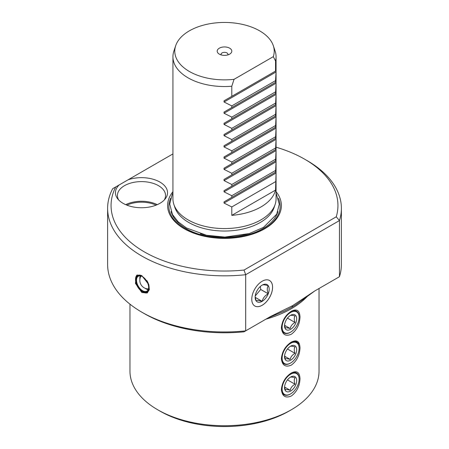 <?xml version="1.0" encoding="UTF-8"?>
<svg xmlns="http://www.w3.org/2000/svg" width="449" height="449" viewBox="0 0 449 449"><rect width="100%" height="100%" fill="white"/><g stroke="black" fill="none" stroke-linecap="round" stroke-linejoin="round"><path stroke-width="0.67" d="M156.072 205.154A23.202 13.397 0 0 0 126.893 205.154M157.262 204.66A24.066 13.891 0 0 0 125.703 204.66M164.25 200.007A24.066 13.891 180 0 0 165.546 195.506A24.066 13.891 180 0 0 158.503 185.678A24.066 13.891 0 0 0 132.275 182.67A24.066 13.891 0 0 0 117.419 195.506A24.066 13.891 0 0 0 118.721 200.007M119.137 184.971A26.048 15.042 0 0 0 117.705 198.834A26.048 15.042 0 0 0 123.065 203.33A26.048 15.042 0 0 0 165.266 198.834A26.048 15.042 0 0 0 159.906 182.064A26.048 15.042 0 0 0 128.105 179.791L115.724 186.941A113.445 65.498 0 0 0 244.009 270.062L336.256 216.805A113.445 65.498 0 0 0 304.719 159.227A113.445 65.498 0 0 0 276.068 147.199M172.932 153.912L128.105 179.791M172.932 191.661A56.894 32.85 180 0 0 191.869 232.447A56.894 32.85 180 0 0 264.73 228.766A56.894 32.85 0 0 0 276.068 191.661M173.87 204.441A51.568 29.769 180 0 0 209.391 227.267A51.568 29.769 180 0 0 260.964 219.853A51.568 29.769 0 0 0 275.13 204.441L274.154 207.376A50.569 29.196 180 0 1 260.257 222.485A50.569 29.196 180 0 1 188.743 222.485A50.569 29.196 180 0 1 174.846 207.376L173.87 204.441A51.568 29.769 180 0 1 172.932 198.8L172.932 56.77A51.568 29.769 180 0 1 173.87 51.13L175.677 45.719A49.721 28.708 0 0 0 234.041 79.333L273.301 56.664A49.721 28.708 0 0 0 273.323 45.719A49.721 28.708 0 0 0 224.5 22.45A49.721 28.708 0 0 0 175.677 45.719M275.13 204.441A51.568 29.769 0 0 0 276.068 198.8L276.062 173.028L275.546 190.101A51.568 29.769 180 0 1 260.964 206.944A51.568 29.769 180 0 1 231.791 215.363L231.791 206.944L224.034 203.066L224.034 201.87L276.068 171.832L276.062 161.797L275.546 172.13L224.034 201.87L275.546 172.13M276.062 171.832L276.062 173.028L224.034 203.066M276.068 56.77L276.062 71.975L275.546 80.635L231.791 105.897L224.034 102.013L224.034 100.823L276.062 70.785L275.546 71.082L275.546 60.98A51.568 29.769 0 0 0 276.068 56.77A51.568 29.769 0 0 0 275.13 51.13L273.323 45.719M224.034 102.013L276.062 71.975L276.068 72.513L276.062 82.015L224.034 112.054L276.062 82.015L276.068 93.24L224.034 123.279L276.062 93.24L276.062 104.471L224.034 134.504L276.062 104.471L276.068 115.696L224.034 145.734L276.062 115.696L276.068 126.921L224.034 156.959L276.062 126.921L276.068 138.152L224.034 168.19L276.062 138.152L276.068 149.377L224.034 179.415L276.062 149.377L276.068 160.607L224.034 190.645L276.062 160.607L276.062 161.797L224.034 191.835L224.034 190.645M275.546 80.635L275.546 82.313M275.546 91.86L231.791 117.122L224.034 113.243L276.062 83.205L275.546 93.538M275.546 103.09L231.791 128.352L224.034 124.468L276.062 94.43L275.546 104.769M275.546 114.315L231.791 139.577L224.034 135.699L276.062 105.661L275.546 115.994M275.546 125.546L231.791 150.808L224.034 146.924L276.062 116.886L275.546 127.224M275.546 136.771L231.791 162.033L224.034 158.155L276.062 128.117L275.546 138.449M275.546 148.002L231.791 173.263L224.034 169.38L276.062 139.342L275.546 149.68M275.546 159.227L231.791 184.488L224.034 180.61L276.062 150.572L275.546 160.905M275.546 170.457L231.791 195.719L224.034 191.835M231.791 184.488L231.791 186.167M224.034 180.61L224.034 179.415M231.791 173.263L231.791 174.942M224.034 169.38L224.034 168.19M231.791 162.033L231.791 163.711M224.034 158.155L224.034 156.959M231.791 150.808L231.791 152.486M224.034 146.924L224.034 145.734M231.791 139.577L231.791 141.255M224.034 135.699L224.034 134.504M231.791 128.352L231.791 130.03M224.034 124.468L224.034 123.279M231.791 117.122L231.791 118.8M224.034 113.243L224.034 112.054M231.791 105.897L231.791 107.575M234.041 79.333L231.791 86.242L231.791 96.344L224.034 100.823M231.791 86.242A51.568 29.769 180 0 1 172.932 56.77M231.791 195.719L231.791 197.392M275.546 71.082L231.791 96.344M275.546 60.98L273.301 56.664M229.663 54.138A7.307 4.215 180 0 1 219.337 54.138A7.307 4.215 180 0 1 219.337 48.178A7.307 4.215 180 0 1 229.663 48.178A7.307 4.215 180 0 1 229.663 54.138L229.663 54.138M221.234 54.93A3.44 1.987 180 0 1 221.06 54.318A3.44 1.987 180 0 1 222.07 52.915A3.44 1.987 0 0 1 225.813 52.482A3.44 1.987 0 0 1 227.94 54.318A3.44 1.987 0 0 1 227.766 54.93M275.546 181.682L231.791 206.944M275.546 190.101L231.791 215.363M336.256 216.805L339.45 220.571A116.886 67.485 0 0 0 341.386 208.347A116.886 67.485 0 0 0 307.15 160.63L304.719 159.227M141.85 312.201L144.281 313.604A113.445 65.498 0 0 0 244.009 331.811L245.682 330.851L245.682 274.709L339.45 220.571L339.45 276.713L314.743 290.974L292.563 305.679L270.382 316.584L245.682 330.851A116.886 67.485 0 0 1 141.85 312.201A116.886 67.485 0 0 1 107.614 264.483L107.614 208.347A116.886 67.485 0 0 0 245.682 274.709L244.009 270.062M115.724 186.941L112.682 188.698A116.886 67.485 0 0 0 107.614 208.347M141.85 275.708L148.86 284.632L149.315 289.723L147.171 292.973L141.85 292.552L135.39 283.313L136.855 275.108L141.85 275.708M137.265 274.911A10.316 5.955 -120 0 0 135.531 279.362L135.531 279.923A9.625 5.556 -120 0 0 142.339 291.71L142.821 291.99A10.316 5.955 -120 0 0 147.569 292.703M142.103 275.86A9.625 5.556 -120 0 0 135.531 279.923M142.821 291.99L142.339 291.71A9.625 5.556 -120 0 0 148.703 290.301A9.625 5.556 -120 0 0 146.834 280.541M142.339 291.137A8.918 5.152 -120 0 0 148.647 287.495A8.918 5.152 -120 0 0 142.339 276.567L142.339 276.567A8.918 5.152 60 0 0 136.03 280.21A8.918 5.152 60 0 0 142.339 291.137M142.462 276.64A8.576 4.95 60 0 0 138.292 276.281A8.576 4.95 60 0 0 136.979 283.156A8.576 4.95 60 0 0 142.58 290.716A8.576 4.95 -120 0 0 146.868 291.137A8.576 4.95 -120 0 0 148.641 287.349M148.192 289.611A8.576 4.95 -120 0 1 145.886 288.802A8.576 4.95 60 0 1 145.033 288.247M139.88 279.317A8.576 4.95 60 0 1 140.279 275.899M251.766 299.264A14.722 8.503 120 0 0 254.656 305.909A14.722 8.503 120 0 0 266.055 302.171A14.722 8.503 120 0 0 272.588 287.242A14.722 8.503 120 0 0 269.378 280.412A14.722 8.503 120 0 0 258.085 284.559A14.722 8.503 120 0 0 251.766 299.264M254.645 305.898A14.722 8.503 120 0 0 266.038 302.149A14.722 8.503 120 0 0 272.565 287.231A14.722 8.503 120 0 0 269.361 280.406M255.155 296.727L256.076 300.802C256.856 300.258 258.882 300.443 262.154 301.341A9.923 5.73 -60 0 1 256.076 300.802A9.923 5.73 -60 0 1 255.139 297.289A9.923 5.73 -60 0 1 256.076 292.697A9.923 5.73 -60 0 1 262.154 285.137A9.923 5.73 -60 0 1 268.233 285.682A9.923 5.73 -60 0 1 268.233 293.781A9.923 5.73 -60 0 1 262.154 301.341C262.934 298.097 264.955 295.577 268.233 293.781C266.981 290.357 266.981 287.657 268.233 285.682C264.955 284.778 262.929 284.599 262.154 285.137M262.154 301.341L255.212 297.333M268.233 293.781L260.729 289.453L255.223 295.964M260.336 286.462L260.729 289.453M339.45 276.713A116.886 67.485 0 0 0 341.386 264.483L341.386 208.347M314.743 290.974L295.739 304.871L291.957 307.189L284.531 311.022L267.952 317.987L270.382 316.584M291.35 311.219C296.795 308.514 299.685 310.433 300.011 316.972C299.685 324.391 296.795 330.144 291.35 334.236C285.469 336.688 282.146 334.516 281.383 327.731C282.146 320.558 285.469 315.058 291.35 311.219M291.35 342.093C296.795 339.393 299.685 341.313 300.011 347.852C299.685 355.266 296.795 361.024 291.35 365.11C285.469 367.563 282.146 365.396 281.383 358.605C282.146 351.438 285.469 345.932 291.35 342.093M291.35 372.973C296.795 370.268 299.685 372.187 300.011 378.726C299.685 386.146 296.795 391.898 291.35 395.99C285.469 398.443 282.146 396.271 281.383 389.479C282.146 382.312 285.469 376.812 291.35 372.973M129.963 304.169L129.963 371.149A94.537 54.582 0 0 0 157.65 409.741A94.537 54.582 0 0 0 291.35 409.741L291.35 409.741A94.537 54.582 0 0 0 319.037 371.149L319.037 288.494M299.129 317.392A12.033 6.948 120 0 0 290.621 312.482A12.033 6.948 120 0 0 282.112 327.22A12.033 6.948 120 0 0 290.621 332.131A12.033 6.948 120 0 0 299.129 317.392L299.129 316.972A12.55 7.246 120 0 0 290.784 311.567M290.256 332.339L290.621 332.131L290.256 332.339A12.55 7.246 120 0 1 281.383 327.467M290.621 329.325A8.593 4.961 -60 0 1 284.543 325.817A8.593 4.961 -60 0 1 290.621 315.288A8.593 4.961 -60 0 1 296.694 318.796A8.593 4.961 -60 0 1 290.621 329.325M284.576 325.076L285.295 328.084C285.912 327.652 287.534 327.798 290.155 328.522C290.772 325.923 292.394 323.909 295.015 322.472C294.016 319.733 294.016 317.572 295.015 315.989C292.394 315.265 290.772 315.119 290.155 315.557M295.015 322.472L287.472 318.116M290.155 328.522L284.599 325.312M299.129 348.272A12.033 6.948 120 0 0 290.621 343.356A12.033 6.948 120 0 0 282.112 358.094A12.033 6.948 120 0 0 290.621 363.005A12.033 6.948 120 0 0 299.129 348.272L299.129 347.852A12.55 7.246 120 0 0 290.784 342.441M290.256 363.219L290.621 363.005L290.256 363.219A12.55 7.246 120 0 1 281.383 358.341M290.621 360.199A8.593 4.961 -60 0 1 284.543 356.691A8.593 4.961 -60 0 1 290.621 346.162A8.593 4.961 -60 0 1 296.694 349.676A8.593 4.961 -60 0 1 290.621 360.199M284.576 355.95L285.295 358.964C285.912 358.526 287.534 358.672 290.155 359.396C290.772 356.803 292.394 354.789 295.015 353.346C294.016 350.607 294.016 348.446 295.015 346.864C292.394 346.145 290.772 345.999 290.155 346.432M295.015 353.346L287.472 348.991M290.155 359.396L284.599 356.192M299.129 379.147A12.033 6.948 120 0 0 290.621 374.236A12.033 6.948 120 0 0 282.112 388.969A12.033 6.948 120 0 0 290.621 393.88A12.033 6.948 120 0 0 299.129 379.147L299.129 378.726A12.55 7.246 120 0 0 290.784 373.315M290.256 394.093L290.621 393.88L290.256 394.093A12.55 7.246 120 0 1 281.383 389.221M290.621 391.073A8.593 4.961 -60 0 1 284.543 387.566A8.593 4.961 -60 0 1 290.621 377.042A8.593 4.961 -60 0 1 296.694 380.55A8.593 4.961 -60 0 1 290.621 391.073M284.576 386.83L285.295 389.839C285.912 389.406 287.534 389.547 290.155 390.271C290.772 387.678 292.394 385.663 295.015 384.226C294.016 381.487 294.016 379.326 295.015 377.744C292.394 377.02 290.772 376.874 290.155 377.306M295.015 384.226L287.472 379.871M290.155 390.271L284.599 387.066M157.65 409.741L160.08 411.144A91.102 52.595 0 0 0 288.92 411.144L291.35 409.741L288.92 411.144M299.449 344.052A91.102 52.595 0 0 0 295.268 340.836M170.592 198.301A55.642 32.126 180 0 0 196.959 234.17A55.642 32.126 180 0 0 263.844 228.968A55.642 32.126 0 0 0 278.408 198.301M277.892 211.574A54.065 31.211 0 0 1 262.727 228.732A54.065 31.211 180 0 1 207.82 236.354A54.065 31.211 180 0 1 171.108 211.574M248.555 233.777A52.769 30.465 180 0 1 200.445 233.777M291.957 307.189L292.563 305.679M307.47 296.256A94.537 54.582 180 0 1 291.35 308.693A94.537 54.582 180 0 1 265.926 319.16M276.068 192.963L279.261 204.239L276.73 214.173L263.49 227.385L249.173 233.598L224.865 237.072L206.506 235.276L186.408 227.918L178.118 221.795L172.45 214.51L169.739 204.087L172.27 194.153L172.932 192.963M140.98 276.034A8.593 8.593 0 0 0 148.428 288.937M284.531 311.022L283.033 311.707"/></g></svg>
